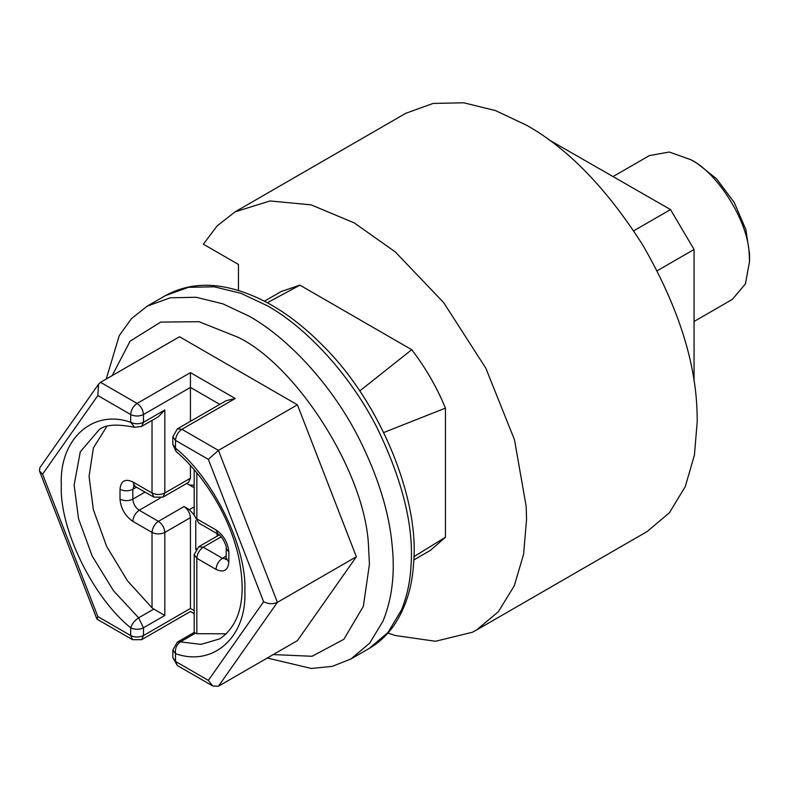<?xml version="1.0" encoding="UTF-8"?>
<svg xmlns="http://www.w3.org/2000/svg" width="789" height="789" viewBox="0 0 789 789"><rect width="100%" height="100%" fill="white"/><g stroke="black" fill="none" stroke-linecap="round" stroke-linejoin="round"><path stroke-width="1.18" d="M106.229 379.055L119.218 335.66L131.457 318.648L147.267 306.102L170.306 297.798L196.106 297.266L222.912 303.844L249.127 316.192C286.101 336.755 330.463 382.409 358.66 437.747C377.99 476.231 389.164 512.14 392.163 545.475C395.102 573.356 392.113 598.456 383.178 620.785L369.785 643.035L350.977 658.953L332.208 666.37L311.349 668.461L267.284 658.016M112.186 375.613L130.116 341.144L160.7 322.09L199.045 321.705L238.456 337.445C296.812 365.889 365.415 472.66 368.512 545.929L369.43 564.303L363.364 606.307L343.846 639.327L312.059 656.28L273.241 654.574M613.211 176.489L649.367 155.611L669.259 152.011L690.868 159.723C717.014 172.466 747.755 220.309 749.136 253.141L749.55 261.376L745.427 283.941L732.36 299.366L694.064 321.478M690.868 159.723L697.269 163.422L716.511 178.768L734.234 202.448L745.881 229.638L749.55 253.979L749.55 261.376M194.193 514.941L189.37 509.635L194.193 506.854M194.193 487.77L186.687 483.44L189.37 484.988L194.193 485.245M172.85 444.473L175.503 448.152L175.967 451.298L172.85 444.463L172.85 436.702L177.377 428.861L226.196 400.664L235.25 398.504L181.904 429.305L218.445 450.401L297.404 404.816L179.498 336.745L100.538 382.33L98.566 384.184L97.836 395.555L42.576 474.169L97.836 616.584L130.688 635.549L130.688 627.788C132.039 623.774 134.692 620.45 138.647 617.826L153.786 609.088L152.021 607.826L152.021 532.427L132.818 521.342C125.096 515.937 120.825 508.55 120.017 499.161C124.287 501.153 128.548 501.153 132.818 499.161C133.223 503.855 135.363 507.554 139.219 510.246C135.363 512.949 133.223 516.647 132.818 521.342M100.538 382.33L137.089 403.435L190.435 372.635L190.435 421.316M226.196 548.444C227.35 547.014 221.847 535.277 217.922 534.104L216.048 529.961C223.77 535.356 228.031 542.753 228.849 552.142L226.196 548.444L226.196 558.296L228.849 561.995C228.031 570.437 223.77 572.903 216.048 569.392L196.836 558.296L196.836 633.695L195.475 633.153L180.336 641.891C176.578 644.633 174.961 648.558 175.503 653.657L175.503 661.419L177.387 665.571L172.85 657.72L175.503 661.419L208.345 680.384L263.605 601.77L208.345 459.356L218.445 450.401L277.403 602.342L356.362 556.758L297.404 404.816M98.566 384.184L39.844 467.729L39.45 470.934L42.576 474.169M263.605 601.77C268.467 604.108 273.063 604.305 277.403 602.342L218.445 686.213L297.404 640.629L356.362 556.758M194.193 613.664L190.435 611.505L141.616 639.692L132.562 639.692L97.096 619.217L97.836 616.584M160.078 498.204L139.219 510.246L158.431 521.342C154.565 524.034 152.435 527.733 152.021 532.427C156.291 534.419 160.561 534.419 164.832 532.427C164.418 527.733 162.287 524.034 158.431 521.342L184.034 506.548C187.9 509.25 190.031 512.949 190.435 517.643L164.832 532.427L164.832 615.459L143.49 627.788C139.219 629.78 134.949 629.78 130.688 627.788C92.767 597.48 59.136 528.236 61.325 484.988C59.136 439.207 92.767 408.801 130.688 422.283L134.594 427.293L141.616 426.425L158.431 416.72L164.832 409.964L164.832 492.997L190.435 478.213L188.561 482.355L162.958 497.139L164.832 492.997C160.561 494.989 156.291 494.989 152.021 492.997L152.021 420.419M208.345 680.384L212.833 686.035L218.445 686.213M164.832 615.459L153.786 609.088M195.475 633.153L194.193 632.413L177.377 642.118L172.85 649.958L175.503 653.657C213.415 667.139 247.046 636.733 244.856 590.951C247.046 547.704 213.415 478.459 175.503 448.152L175.503 440.39C175.908 435.706 178.038 432.007 181.904 429.305L177.377 428.861M190.435 517.643L190.435 608.437C190.435 612.432 190.435 612.432 190.435 608.437L194.193 610.607M217.113 533.64L217.113 536.135L217.113 533.64M195.771 520.72L195.78 549.469M184.034 506.548L189.37 509.635M190.435 465.461L190.435 478.213M106.811 426.454L93.388 447.925L89.068 476.369L93.339 509.586L106.614 546.343L127.443 580.803L152.021 607.826M196.836 633.695L226.522 633.814M238.456 290.5L238.456 264.453L203.365 244.195L217.153 225.881L235.102 211.837L269.986 200.958L311.083 204.854L354.251 222.892L395.309 251.928L443.674 302.611L485.846 368.236L514.497 439.798L526.174 506.36L526.549 519.487L523.59 554.312L514.26 585.832L498.372 611.702L476.546 630.016L472.394 632.245L435.489 641.27L395.309 635.51L387.922 633.074M235.102 211.837L405.832 113.271L433.122 103.428L463.705 102.787L495.482 110.578L526.549 125.224C567.814 148.371 606.504 188.226 642.601 244.787C676.41 303.183 694.507 357.525 696.904 407.795L697.269 420.922L694.419 455.154L685.276 486.566L669.437 512.732L647.266 531.451L476.546 630.016M383.71 432.53L445.45 408.12L445.45 537.22L413.89 556.699M267.274 302.749L299.919 285.154L281.131 291.545L264.384 301.22M413.771 559.973L430.518 550.298L445.45 537.22L445.45 408.12C436.781 387.162 425.537 367.694 411.73 349.705L299.919 285.154M411.73 349.705L359.715 390.969M548.533 139.564L670.512 209.578L694.064 249.462L694.064 381.077M657.138 270.785L694.064 249.462M633.735 230.802L670.512 209.578M350.977 658.943L369.114 648.479L387.922 632.571L401.315 610.311C406.848 596.918 410.053 582.351 410.961 566.61C414.087 526.934 402.706 480.491 376.797 427.273C348.6 371.935 304.238 326.281 267.264 305.728L241.049 293.37L214.243 286.792L188.443 287.324L165.404 295.638L147.267 306.102M190.435 372.635L235.25 398.504M219.796 404.363L190.435 387.419L143.49 414.521L143.49 422.283L164.832 409.964M141.616 426.425L143.49 422.283C139.219 424.275 134.949 424.275 130.688 422.283L130.688 414.521C131.092 409.826 133.223 406.128 137.089 403.435C140.945 406.128 143.085 409.826 143.49 414.521C139.219 416.513 134.949 416.513 130.688 414.521L97.836 395.555M172.85 436.702L175.503 440.39L208.345 459.356M134.594 427.293C116.851 423.772 105.036 424.581 99.138 429.729L80.291 451.801L74.136 484.988L78.515 518.689L92.165 555.998L113.547 590.813L138.647 617.826L143.49 627.788L143.49 635.549C139.219 637.542 134.949 637.542 130.688 635.549L132.572 639.701M177.377 642.118L180.336 641.891L201.067 644.366L219.855 638.824C240.921 624.109 247.046 596.218 238.229 555.131C234.323 538.532 227.804 521.854 218.671 505.118C206.452 483.332 192.22 465.392 175.967 451.298M196.836 472.858L196.836 518.876L216.048 529.961M194.193 515.178L198.72 523.018L194.193 515.178L194.193 469.702M141.616 639.692L143.49 635.549L190.435 608.437M120.017 499.161L120.017 489.298C120.825 480.856 125.096 478.39 132.818 481.911L152.021 492.997L153.904 497.139L162.958 497.139M132.818 481.911L134.712 486.063M221.157 536.865L203.246 547.211C199.38 549.913 197.25 553.602 196.836 558.296L194.193 554.608L194.193 632.413M120.017 489.298C124.287 491.3 128.548 491.3 132.818 489.298L132.818 499.161L145.107 492.07M134.002 485.708L132.818 489.298L136.566 487.138M216.048 569.392C216.423 564.677 218.563 560.979 222.449 558.296L203.246 547.211L198.72 546.757L194.193 554.608M228.849 552.142L228.849 561.995M226.196 556.137L222.449 558.296L226.157 559.076M196.362 548.72L195.771 549.055M369.114 648.479C378.937 642.759 387.212 635.086 393.948 625.45C405.714 607.944 412.272 587.115 413.604 562.981C419.61 500.265 381.156 403.051 323.007 345.76C292.946 315.294 262.096 296.141 230.447 288.33C206.452 282.541 184.774 284.977 165.404 295.638M96.889 618.971L39.45 470.934M177.377 665.561L212.833 686.035M172.85 657.72L172.85 649.958M134.692 485.156L133.43 485.521L153.904 497.139M217.922 534.104L198.72 523.018M219.164 534.962L198.72 546.757M226.196 558.296L226.029 559.667L226.976 558.75"/></g></svg>
